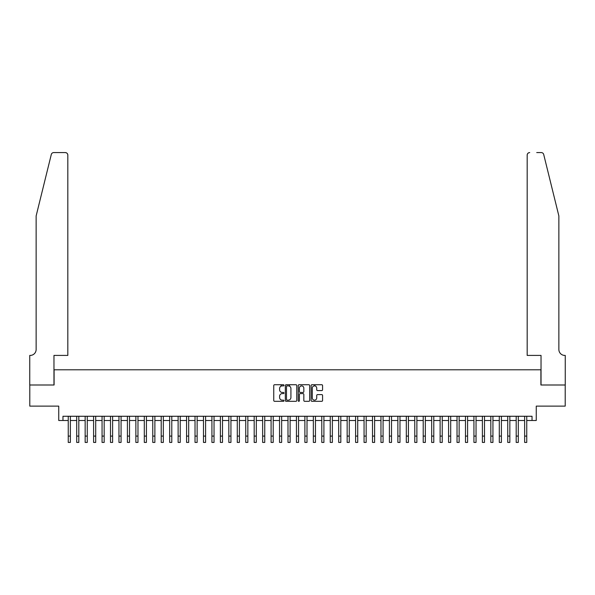 <?xml version="1.0" encoding="UTF-8"?>
<svg xmlns="http://www.w3.org/2000/svg" width="595" height="595" viewBox="0 0 595 595"><rect width="100%" height="100%" fill="white"/><g stroke="black" fill="none" stroke-linecap="round" stroke-linejoin="round"><path stroke-width="0.89" d="M283.979 385.307A0.58 0.58 0 0 0 283.399 384.727L274.585 384.727A0.833 0.833 0 0 0 273.752 385.56L273.752 400.495A0.833 0.833 0 0 0 274.585 401.32L283.399 401.32A0.58 0.58 0 0 0 283.979 400.74A0.58 0.58 0 0 0 283.399 400.16L282.253 400.16A2.655 2.655 0 0 1 279.598 397.505L279.598 396.263A2.655 2.655 0 0 1 282.253 393.607L283.399 393.607A0.58 0.58 0 0 0 283.979 393.027A0.58 0.58 0 0 0 283.399 392.447L282.253 392.447A2.655 2.655 0 0 1 279.598 389.792L279.598 388.542A2.655 2.655 0 0 1 282.253 385.887L283.399 385.887A0.58 0.58 0 0 0 283.979 385.307M321.746 390.58A0.833 0.833 0 0 0 322.572 389.747L322.572 385.56A0.833 0.833 0 0 0 321.746 384.727L311.959 384.727A0.833 0.833 0 0 0 311.125 385.56L311.125 400.495A0.833 0.833 0 0 0 311.959 401.32L321.746 401.32A0.833 0.833 0 0 0 322.572 400.495L322.572 395.43A0.833 0.833 0 0 0 321.746 394.604L317.559 394.604A0.833 0.833 0 0 0 316.726 395.43L316.726 397.943A2.216 2.216 0 0 1 314.51 400.16A2.216 2.216 0 0 1 312.286 397.943L312.286 388.111A2.216 2.216 0 0 1 314.51 385.887A2.216 2.216 0 0 1 316.726 388.111L316.726 389.747A0.833 0.833 0 0 0 317.559 390.58L321.746 390.58M62.966 420.494L62.966 416.269L532.034 416.269L532.034 420.494L536.259 420.494L536.259 406.125L565.205 406.125L565.205 384.995L540.907 384.995L540.907 369.785L54.093 369.785L54.093 384.995L29.795 384.995L29.795 406.125L58.741 406.125L58.741 420.494L68.247 420.494M296.771 385.56A0.833 0.833 0 0 0 295.946 384.727L286.158 384.727A0.833 0.833 0 0 0 285.325 385.56L285.325 400.495A0.833 0.833 0 0 0 286.158 401.32L295.946 401.32A0.833 0.833 0 0 0 296.771 400.495L296.771 385.56M299.054 384.727L308.842 384.727A0.833 0.833 0 0 1 309.675 385.56L309.675 400.495A0.833 0.833 0 0 1 308.842 401.32L304.655 401.32A0.833 0.833 0 0 1 303.829 400.495L303.829 394.433A0.833 0.833 0 0 0 302.996 393.607L300.215 393.607A0.833 0.833 0 0 0 299.389 394.433L299.389 400.74A0.58 0.58 0 0 1 298.809 401.32A0.58 0.58 0 0 1 298.229 400.74L298.229 385.56A0.833 0.833 0 0 1 299.054 384.727M70.359 420.494L76.703 420.494M78.815 420.494L85.152 420.494M87.264 420.494L93.601 420.494M95.713 420.494L102.057 420.494M104.17 420.494L110.506 420.494M112.619 420.494L118.955 420.494M121.068 420.494L127.412 420.494M129.524 420.494L135.861 420.494M137.973 420.494L144.31 420.494M146.429 420.494L152.766 420.494M154.879 420.494L161.215 420.494M163.328 420.494L169.672 420.494M171.784 420.494L178.121 420.494M180.233 420.494L186.57 420.494M188.682 420.494L195.026 420.494M197.138 420.494L203.475 420.494M205.587 420.494L211.924 420.494M214.036 420.494L220.381 420.494M222.493 420.494L228.83 420.494M230.942 420.494L237.279 420.494M239.398 420.494L245.735 420.494M247.847 420.494L254.184 420.494M256.296 420.494L262.64 420.494M264.753 420.494L271.089 420.494M273.202 420.494L279.538 420.494M281.651 420.494L287.995 420.494M290.107 420.494L296.444 420.494M298.556 420.494L304.893 420.494M307.005 420.494L313.349 420.494M315.462 420.494L321.798 420.494M323.911 420.494L330.247 420.494M332.367 420.494L338.704 420.494M340.816 420.494L347.153 420.494M349.265 420.494L355.609 420.494M357.721 420.494L364.058 420.494M366.17 420.494L372.507 420.494M374.619 420.494L380.964 420.494M383.076 420.494L389.413 420.494M391.525 420.494L397.862 420.494M399.974 420.494L406.318 420.494M408.43 420.494L414.767 420.494M416.879 420.494L423.216 420.494M425.336 420.494L431.673 420.494M433.785 420.494L440.122 420.494M442.234 420.494L448.578 420.494M450.69 420.494L457.027 420.494M459.139 420.494L465.476 420.494M467.588 420.494L473.932 420.494M476.045 420.494L482.381 420.494M484.494 420.494L490.83 420.494M492.943 420.494L499.287 420.494M501.399 420.494L507.736 420.494M509.848 420.494L516.185 420.494M518.304 420.494L524.641 420.494M526.754 420.494L532.034 420.494M287.065 385.887A0.58 0.58 0 0 0 286.485 386.475L286.485 399.58A0.58 0.58 0 0 0 287.065 400.16L288.27 400.16A2.655 2.655 0 0 0 290.925 397.505L290.925 388.542A2.655 2.655 0 0 0 288.27 385.887L287.065 385.887M303.829 388.148A2.216 2.216 0 0 0 301.606 385.932A2.216 2.216 0 0 0 299.389 388.148L299.389 391.614A0.833 0.833 0 0 0 300.215 392.447L302.996 392.447A0.833 0.833 0 0 0 303.829 391.614L303.829 388.148M68.247 436.09L70.359 436.09L70.359 442.427L68.247 442.427L68.247 416.269M70.359 436.09L70.359 416.269M51.289 154.499C51.936 153.116 51.936 153.116 51.289 154.499L36.131 215.963L36.131 349.496A5.913 5.913 0 0 1 30.219 355.416L29.75 355.416L29.75 384.995L53.967 384.995L53.967 355.416L67.823 355.416L67.823 155.109A2.536 2.536 0 0 0 65.286 152.573L53.751 152.573A2.536 2.536 0 0 0 51.289 154.499M58.273 152.573L65.286 152.573C66.819 152.737 67.666 153.584 67.823 155.109L67.823 355.416M36.131 349.496A5.913 5.913 0 0 1 30.219 355.416M554.22 197.116L543.711 154.499L558.869 215.963L558.869 349.496A5.913 5.913 0 0 0 564.781 355.416A5.913 5.913 0 0 1 558.869 349.496M527.177 355.416L527.177 155.109L527.177 355.416L541.034 355.416L541.034 384.995L565.25 384.995L565.25 355.416L564.789 355.416M536.727 152.573L541.249 152.573A2.536 2.536 0 0 1 543.711 154.499M529.714 152.573A2.536 2.536 0 0 0 527.177 155.109C527.334 153.584 528.182 152.737 529.714 152.573M76.703 442.427L78.815 442.427L76.703 442.427L76.703 416.269M78.815 442.427L78.815 416.269M85.152 442.427L87.264 442.427L85.152 442.427L85.152 416.269M87.264 442.427L87.264 416.269M93.601 442.427L95.713 442.427L93.601 442.427L93.601 416.269M95.713 442.427L95.713 416.269M102.057 442.427L104.17 442.427L102.057 442.427L102.057 416.269M104.17 442.427L104.17 416.269M110.506 442.427L112.619 442.427L110.506 442.427L110.506 416.269M112.619 442.427L112.619 416.269M118.955 442.427L121.068 442.427L118.955 442.427L118.955 416.269M121.068 442.427L121.068 416.269M127.412 442.427L129.524 442.427L127.412 442.427L127.412 416.269M129.524 442.427L129.524 416.269M135.861 442.427L137.973 442.427L135.861 442.427L135.861 416.269M137.973 442.427L137.973 416.269M144.31 442.427L146.429 442.427L144.31 442.427L144.31 416.269M146.429 442.427L146.429 416.269M152.766 442.427L154.879 442.427L152.766 442.427L152.766 416.269M154.879 442.427L154.879 416.269M161.215 442.427L163.328 442.427L161.215 442.427L161.215 416.269M163.328 442.427L163.328 416.269M169.672 442.427L171.784 442.427L169.672 442.427L169.672 416.269M171.784 442.427L171.784 416.269M178.121 442.427L180.233 442.427L178.121 442.427L178.121 416.269M180.233 442.427L180.233 416.269M186.57 442.427L188.682 442.427L186.57 442.427L186.57 416.269M188.682 442.427L188.682 416.269M195.026 442.427L197.138 442.427L195.026 442.427L195.026 416.269M197.138 442.427L197.138 416.269M203.475 442.427L205.587 442.427L203.475 442.427L203.475 416.269M205.587 442.427L205.587 416.269M211.924 442.427L214.036 442.427L211.924 442.427L211.924 416.269M214.036 442.427L214.036 416.269M220.381 442.427L222.493 442.427L220.381 442.427L220.381 416.269M222.493 442.427L222.493 416.269M228.83 442.427L230.942 442.427L228.83 442.427L228.83 416.269M230.942 442.427L230.942 416.269M237.279 442.427L239.398 442.427L237.279 442.427L237.279 416.269M239.398 442.427L239.398 416.269M245.735 442.427L247.847 442.427L245.735 442.427L245.735 416.269M247.847 442.427L247.847 416.269M254.184 442.427L256.296 442.427L254.184 442.427L254.184 416.269M256.296 442.427L256.296 416.269M262.64 442.427L264.753 442.427L262.64 442.427L262.64 416.269M264.753 442.427L264.753 416.269M271.089 442.427L273.202 442.427L271.089 442.427L271.089 416.269M273.202 442.427L273.202 416.269M279.538 442.427L281.651 442.427L279.538 442.427L279.538 416.269M281.651 442.427L281.651 416.269M281.1 386.155L281.1 384.727M287.995 442.427L290.107 442.427L287.995 442.427L287.995 416.269M290.107 442.427L290.107 416.269M289.557 386.222L289.557 384.727M296.444 442.427L298.556 442.427L296.444 442.427L296.444 416.269M298.556 442.427L298.556 416.269M304.893 442.427L307.005 442.427L304.893 442.427L304.893 416.269M307.005 442.427L307.005 416.269M313.349 442.427L315.462 442.427L313.349 442.427L313.349 416.269M315.462 442.427L315.462 416.269M314.911 385.924L314.911 384.727M321.798 442.427L323.911 442.427L321.798 442.427L321.798 416.269M323.911 442.427L323.911 416.269M330.247 442.427L332.367 442.427L330.247 442.427L330.247 416.269M332.367 442.427L332.367 416.269M338.704 442.427L340.816 442.427L338.704 442.427L338.704 416.269M340.816 442.427L340.816 416.269M347.153 442.427L349.265 442.427L347.153 442.427L347.153 416.269M349.265 442.427L349.265 416.269M355.609 442.427L357.721 442.427L355.609 442.427L355.609 416.269M357.721 442.427L357.721 416.269M364.058 442.427L366.17 442.427L364.058 442.427L364.058 416.269M366.17 442.427L366.17 416.269M372.507 442.427L374.619 442.427L372.507 442.427L372.507 416.269M374.619 442.427L374.619 416.269M380.964 442.427L383.076 442.427L380.964 442.427L380.964 416.269M383.076 442.427L383.076 416.269M389.413 442.427L391.525 442.427L389.413 442.427L389.413 416.269M391.525 442.427L391.525 416.269M397.862 442.427L399.974 442.427L397.862 442.427L397.862 416.269M399.974 442.427L399.974 416.269M406.318 442.427L408.43 442.427L406.318 442.427L406.318 416.269M408.43 442.427L408.43 416.269M414.767 442.427L416.879 442.427L414.767 442.427L414.767 416.269M416.879 442.427L416.879 416.269M423.216 442.427L425.336 442.427L423.216 442.427L423.216 416.269M425.336 442.427L425.336 416.269M431.673 442.427L433.785 442.427L431.673 442.427L431.673 416.269M433.785 442.427L433.785 416.269M440.122 442.427L442.234 442.427L440.122 442.427L440.122 416.269M442.234 442.427L442.234 416.269M448.578 442.427L450.69 442.427L448.578 442.427L448.578 416.269M450.69 442.427L450.69 416.269M457.027 442.427L459.139 442.427L457.027 442.427L457.027 416.269M459.139 442.427L459.139 416.269M465.476 442.427L467.588 442.427L465.476 442.427L465.476 416.269M467.588 442.427L467.588 416.269M473.932 442.427L476.045 442.427L473.932 442.427L473.932 416.269M476.045 442.427L476.045 416.269M482.381 442.427L484.494 442.427L482.381 442.427L482.381 416.269M484.494 442.427L484.494 416.269M490.83 442.427L492.943 442.427L490.83 442.427L490.83 416.269M492.943 442.427L492.943 416.269M499.287 442.427L501.399 442.427L499.287 442.427L499.287 416.269M501.399 442.427L501.399 416.269M507.736 442.427L509.848 442.427L507.736 442.427L507.736 416.269M509.848 442.427L509.848 416.269M516.185 442.427L518.304 442.427L516.185 442.427L516.185 416.269M518.304 442.427L518.304 416.269M524.641 442.427L526.754 442.427L524.641 442.427L524.641 416.269M526.754 442.427L526.754 416.269M76.703 436.09L78.815 436.09M85.152 436.09L87.264 436.09M93.601 436.09L95.713 436.09M102.057 436.09L104.17 436.09M110.506 436.09L112.619 436.09M118.955 436.09L121.068 436.09M127.412 436.09L129.524 436.09M135.861 436.09L137.973 436.09M144.31 436.09L146.429 436.09M152.766 436.09L154.879 436.09M161.215 436.09L163.328 436.09M169.672 436.09L171.784 436.09M178.121 436.09L180.233 436.09M186.57 436.09L188.682 436.09M195.026 436.09L197.138 436.09M203.475 436.09L205.587 436.09M211.924 436.09L214.036 436.09M220.381 436.09L222.493 436.09M228.83 436.09L230.942 436.09M237.279 436.09L239.398 436.09M245.735 436.09L247.847 436.09M254.184 436.09L256.296 436.09M262.64 436.09L264.753 436.09M271.089 436.09L273.202 436.09M279.538 436.09L281.651 436.09M287.995 436.09L290.107 436.09M296.444 436.09L298.556 436.09M304.893 436.09L307.005 436.09M313.349 436.09L315.462 436.09M321.798 436.09L323.911 436.09M330.247 436.09L332.367 436.09M338.704 436.09L340.816 436.09M347.153 436.09L349.265 436.09M355.609 436.09L357.721 436.09M364.058 436.09L366.17 436.09M372.507 436.09L374.619 436.09M380.964 436.09L383.076 436.09M389.413 436.09L391.525 436.09M397.862 436.09L399.974 436.09M406.318 436.09L408.43 436.09M414.767 436.09L416.879 436.09M423.216 436.09L425.336 436.09M431.673 436.09L433.785 436.09M440.122 436.09L442.234 436.09M448.578 436.09L450.69 436.09M457.027 436.09L459.139 436.09M465.476 436.09L467.588 436.09M473.932 436.09L476.045 436.09M482.381 436.09L484.494 436.09M490.83 436.09L492.943 436.09M499.287 436.09L501.399 436.09M507.736 436.09L509.848 436.09M516.185 436.09L518.304 436.09M524.641 436.09L526.754 436.09"/></g></svg>

